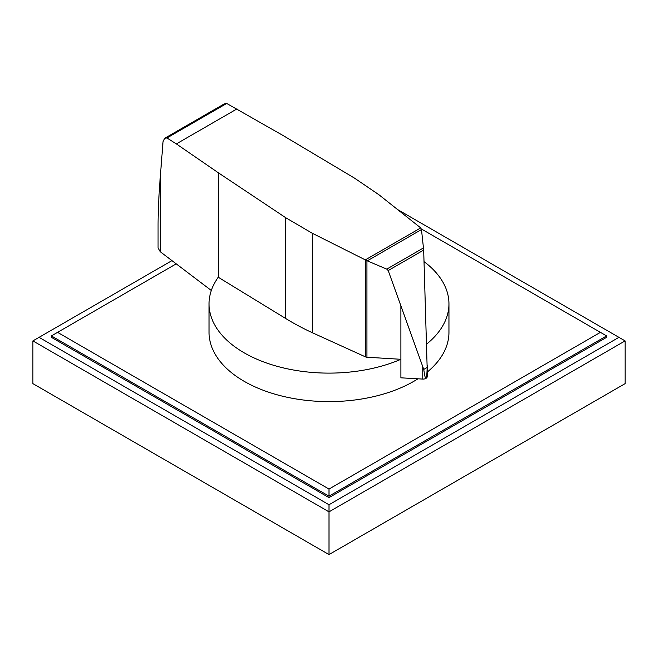 <?xml version="1.0" encoding="UTF-8"?>
<svg xmlns="http://www.w3.org/2000/svg" width="658" height="658" viewBox="0 0 658 658"><rect width="100%" height="100%" fill="white"/><g stroke="black" fill="none" stroke-linecap="round" stroke-linejoin="round"><path stroke-width="0.99" d="M366.942 357.228A2.583 1.489 180 0 1 365.568 356.916L312.188 332.66A254.942 147.195 180 0 1 285.786 318.562L218.259 277.24A119.953 69.255 0 0 0 209.047 303.864A119.953 69.255 0 0 0 244.184 352.836A119.953 69.255 0 0 0 400.903 359.293L366.942 357.228L366.942 260.7L365.322 259.885L420.709 227.907L421.482 229.552L423.678 250.073L427.149 367.468C427.001 373.884 426.647 377.503 426.096 378.309L426.096 378.276M417.978 378.802A119.953 69.255 180 0 1 244.184 381.327A119.953 69.255 180 0 1 209.047 332.356L209.047 303.864M226.722 103.454L166.943 137.966L164.747 138.254L224.32 103.857L226.722 103.454L282.891 135.416L354.465 178.104L378.876 194.702L420.709 227.907M164.747 138.254L163.052 141.552L160.355 175.826C158.858 195.122 158.093 211.399 158.06 224.658L158.06 247.91L160.322 251.784L211.308 290.482M425.874 378.399L425.874 378.44A4.187 2.418 0 0 0 426.096 378.309L425.874 378.44C425.265 378.292 424.566 375.29 423.76 369.426L388.204 270.553L386.764 269.13L366.942 260.7M367.353 260.798L421.482 229.552M386.764 269.13L423.522 247.91M423.76 369.426L427.149 367.468M365.322 259.885L312.188 233.203L285.786 217.757L218.267 172.733L176.352 143.913L237.02 108.883M176.352 143.913L166.943 137.966M400.895 306.151L400.903 377.815L422.757 379.082L422.757 367.123M422.757 379.082A4.187 2.418 0 0 0 425.874 378.44M426.096 378.309A4.187 2.418 0 0 0 427.215 376.664L427.215 365.387M218.267 277.24L218.267 172.733M426.59 344.134A119.953 69.255 0 0 0 448.953 303.864L448.953 332.356A119.953 69.255 180 0 1 427.215 372.115M448.953 303.864A119.953 69.255 0 0 0 424.04 261.613M421.391 228.992L606.594 335.917L606.594 337.34L329 497.604L51.406 337.34L51.406 335.917L176.221 263.85M600.425 332.356L329 489.059L57.575 332.356M51.406 335.917L329 496.181L329 489.059M329 497.604L329 496.181L606.594 335.917M397.555 209.532L618.931 337.34L329 504.727L329 511.85L32.9 340.902L171.96 260.617M329 504.727L39.069 337.34M625.1 340.902L625.1 383.639L329 554.595L329 511.85L625.1 340.902L618.931 337.34M329 554.595L32.9 383.639L32.9 340.902M388.204 270.553L423.678 250.073M160.355 251.808L160.355 175.826M285.786 318.562L285.786 217.757M365.568 356.916L365.568 260.066M312.188 332.66L312.188 233.203"/></g></svg>
